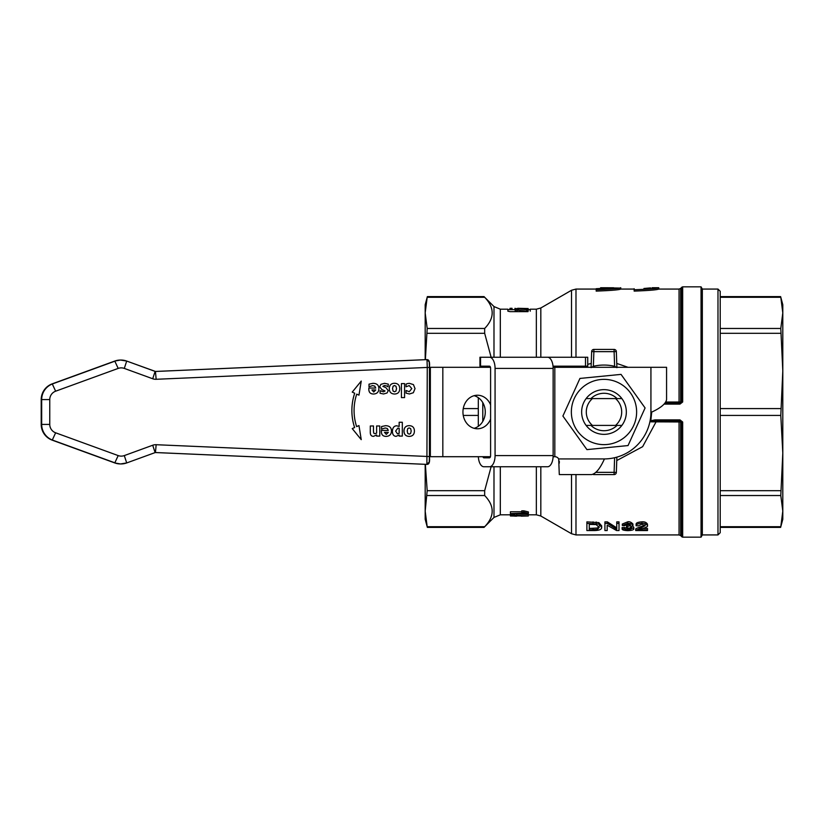 <?xml version="1.0" encoding="UTF-8"?>
<svg xmlns="http://www.w3.org/2000/svg" width="824" height="824" viewBox="0 0 824 824"><rect width="100%" height="100%" fill="white"/><g stroke="black" fill="none" stroke-linecap="round" stroke-linejoin="round"><path stroke-width="1.24" d="M482.782 402.606L482.782 421.394M482.926 456.702A2.235 1.123 -90 0 0 483.894 457.825L489.487 457.825A2.235 1.123 -90 0 0 490.599 455.59L490.599 368.41A2.235 1.123 -90 0 0 489.487 366.175L480.547 366.175L480.547 357.235L479.949 357.235L479.949 366.175L480.547 366.175M547.558 466.765L489.487 466.765A11.175 5.593 -90 0 0 495.07 455.59L495.07 368.41A11.175 5.593 -90 0 0 489.487 357.235L547.558 357.235A11.175 5.593 90 0 1 553.141 368.41L553.141 455.59A11.175 5.593 90 0 1 547.558 466.765M478.342 456.702A11.175 5.593 -90 0 0 483.894 466.765L489.487 466.765M553.028 366.175L587.739 366.175L587.739 357.235L546.961 357.235M489.487 357.235L480.547 357.235M478.311 397.683L478.311 426.317M411.804 388.598L409.271 391.719L411.794 388.598L409.209 385.581L411.804 388.598M409.271 391.719L406.067 390.473L406.067 393.161L406.057 390.473M406.057 393.161L409.425 393.985L406.057 393.161M409.415 393.985L413.329 392.739L415.028 388.598L413.432 384.602L409.343 383.325L407.417 383.582L409.322 383.325M407.406 383.582L406.067 384.108L407.406 383.582M406.057 384.108L406.067 386.806L406.057 384.108M406.057 386.806L409.219 385.581M394.521 394.026L394.511 394.026C391.122 393.903 389.381 392.111 389.299 388.65C389.402 392.111 391.142 393.903 394.521 394.026C397.92 393.913 399.661 392.121 399.753 388.65C399.661 385.189 397.92 383.397 394.521 383.273C391.132 383.397 389.392 385.189 389.309 388.65C389.381 385.189 391.112 383.397 394.511 383.273L394.521 383.273M393.089 391.091L392.543 388.619L393.099 386.188L394.5 385.539L395.973 386.209L396.529 388.619L395.932 391.132L394.521 391.761L393.089 391.091M394.511 391.761L395.911 391.132L396.509 388.619L395.953 386.209L394.49 385.539M352.25 428.593L361.242 439.635L358.965 425.575L356.627 426.626A52.149 52.118 -90 0 1 356.72 394.13L358.965 395.139L361.242 381.079L352.25 392.111L354.711 393.223A54.343 54.312 90 0 0 354.619 427.532L352.229 428.593L354.619 427.532M358.945 395.139L356.72 394.13M358.945 425.575L356.627 426.626M361.221 439.635L352.229 428.593M354.598 427.532A54.343 54.312 -90 0 1 354.691 393.223L354.711 393.223M354.691 393.223L352.25 392.111M361.221 381.079L352.229 392.111M383.551 393.985L380.091 393.264L380.091 390.7L380.101 393.264L383.551 393.985L387.043 392.986L388.269 390.648L385.879 387.651L382.861 386.343L384.54 385.488L386.734 385.982L384.53 385.488M386.724 385.982L388.053 386.796L386.724 385.982M388.042 386.796L388.31 384.139L384.571 383.325L380.935 384.324L384.551 383.325M380.925 384.324L379.658 386.755L380.925 384.324M379.658 386.755L381.873 389.587L379.658 386.755M381.862 389.587L385.066 390.967L381.862 389.587M385.066 390.967L383.438 391.822L385.066 390.967M383.438 391.822L380.101 390.7M404.574 397.601L404.574 383.593L401.422 383.593L401.422 397.601L404.574 397.601M401.422 397.601L401.422 383.593M371.933 389.948L375.754 389.948L373.736 392.008L371.933 389.948L375.744 389.948L373.725 392.008M373.488 394.026C377.001 393.862 378.803 392.059 378.896 388.588C378.834 385.148 376.867 383.387 372.973 383.325L369.018 384.159L369.018 386.765L372.654 385.601L374.776 386.126L375.744 388.053L368.833 388.053L368.833 389.186C368.843 392.348 370.388 393.965 373.488 394.026L373.488 394.026C370.378 393.965 368.822 392.348 368.812 389.186L368.833 388.053M368.998 386.765L368.998 384.159L372.973 383.325M375.734 388.053L374.776 386.126L372.633 385.601M407.211 430.993L407.777 428.562L409.178 427.913L410.64 428.583L411.197 430.993L410.599 433.506L409.198 434.135L407.767 433.465L407.211 430.993M414.421 431.014C414.338 427.563 412.587 425.771 409.198 425.648C405.799 425.771 404.069 427.563 403.987 431.014C404.069 434.485 405.81 436.277 409.198 436.401C412.587 436.287 414.338 434.495 414.421 431.014M409.188 434.135L410.599 433.506L411.186 430.993L410.63 428.583L409.157 427.913M409.198 436.401L409.188 436.401C405.799 436.277 404.059 434.485 403.966 431.014C404.048 427.563 405.789 425.771 409.188 425.648L409.198 425.648M395.633 431.096L397.889 428.089L399.166 428.274L399.166 433.352L397.498 433.898L395.633 431.096M399.166 426.472L396.663 425.771C394.047 425.946 392.626 427.749 392.409 431.158C392.461 434.495 393.687 436.226 396.087 436.349L399.166 435.021L399.166 436.081L402.318 436.081L402.318 422.259L399.166 422.259L399.166 426.472M397.487 433.898L399.146 433.352L399.166 428.274M399.146 428.274L397.879 428.089M399.166 436.081L399.146 435.031M396.076 436.349L396.087 436.349C393.676 436.226 392.451 434.495 392.389 431.158C392.605 427.749 394.026 425.946 396.653 425.771L396.663 425.771M399.146 426.461L399.166 422.259M384.489 432.322L388.31 432.322L386.291 434.372L384.489 432.322L388.3 432.322L386.281 434.372M386.044 436.401C389.556 436.236 391.359 434.423 391.452 430.962C391.39 427.522 389.422 425.761 385.529 425.689L381.574 426.533L381.574 429.139L385.21 427.975L387.332 428.501L388.3 430.416L381.388 430.416L381.388 431.56C381.399 434.722 382.944 436.339 386.044 436.401L386.044 436.401C382.933 436.339 381.378 434.722 381.368 431.56L381.388 430.416M381.553 429.139L381.553 426.533L385.529 425.689M388.289 430.416L387.332 428.501L385.189 427.975M373.478 430.973L373.478 425.967L370.306 425.967L370.306 432.548C370.337 435.051 371.397 436.318 373.488 436.349L376.619 434.959L376.619 436.081L379.771 436.081L379.771 425.967L376.619 425.967L376.619 433.125L375.002 433.733L373.705 433.094L373.478 430.973M376.599 436.081L376.599 434.979M373.478 436.349L373.488 436.349C371.387 436.318 370.326 435.051 370.295 432.548L370.306 425.967M374.982 433.733L376.619 433.125L376.619 425.967M426.987 464.386C429.191 464.478 430.004 461.873 429.428 456.558L429.428 367.442C429.963 362.148 429.149 359.542 426.987 359.614L427.265 367.442L429.428 367.442L429.232 361.849L426.894 359.614L155.54 371.469A1.123 1.112 -90 0 1 155.118 371.408L152.708 378.762A8.94 8.93 90 0 0 156.158 379.287L427.265 367.442L426.894 464.386L155.334 452.541L426.43 464.386L429.232 462.151L429.428 456.558L156.158 444.713A8.94 8.93 90 0 0 152.708 445.238L124.3 455.59A8.94 8.93 -90 0 1 118.193 455.59L55.641 432.806A8.94 8.93 -90 0 1 49.759 424.412L49.759 399.589A8.94 8.93 -90 0 1 55.641 391.194L118.193 368.41A8.94 8.93 -90 0 1 124.3 368.41L152.708 378.762M155.499 371.469L126.7 361.056A16.768 16.758 90 0 0 115.236 361.056L52.695 383.84A16.768 16.758 90 0 0 41.674 399.589L41.674 424.412A16.768 16.758 90 0 0 52.695 440.16L115.236 462.944A16.768 16.758 90 0 0 126.7 462.944L155.118 452.592A1.123 1.112 -90 0 1 155.54 452.531L426.894 464.386M429.428 456.661L430.355 456.702L430.355 367.298L429.428 367.339M429.428 367.319L442.828 367.298L442.828 456.702L429.428 456.681M553.11 456.702L554.82 456.702A4.47 4.47 0 0 1 558.693 458.937L559.29 474.583L591.663 474.583C595.917 473.666 600.171 468.444 604.435 458.937L604.435 458.937A46.937 46.937 0 0 0 650.929 412.453L650.929 412.453C660.426 408.189 665.648 403.935 666.575 399.671L666.575 367.298L553.11 367.298M490.599 419.128A16.768 14.513 -90 0 1 477.467 428.768A16.768 14.513 -90 0 1 462.944 412A16.768 14.513 -90 0 1 477.467 395.232A16.768 14.513 -90 0 1 490.599 404.872M474.109 428.315A16.768 14.513 90 0 0 485.274 412A16.768 14.513 90 0 0 474.109 395.685M442.828 367.298L490.455 367.298M442.828 456.702L490.455 456.702M559.29 461.172L559.29 463.181M621.873 398.589A22.351 22.351 0 0 0 586.111 398.589A22.351 22.351 0 0 0 586.111 425.411A22.351 22.351 0 0 0 621.873 425.411A22.351 22.351 0 0 0 621.873 398.589L615.549 398.589A17.706 17.706 0 0 1 615.549 425.411L621.873 425.411M622.995 438.523A32.63 32.63 0 0 0 617.464 382.274A32.63 32.63 0 0 0 571.516 415.193A32.63 32.63 0 0 0 622.995 438.523M590.932 398.589A18.725 18.725 0 0 1 617.052 398.589M617.052 425.411A18.725 18.725 0 0 1 590.932 425.411M586.946 449.616L562.895 416.048L579.942 378.432L621.039 374.384L645.089 407.952L628.043 445.568L586.946 449.616M618.824 288.06L600.634 287.731L613.684 287.772L596.174 288.699L596.174 289.739C610.852 289.203 619.051 288.534 620.76 287.731C619.051 288.534 610.852 289.203 596.174 289.739L596.174 291.099C610.852 290.563 619.051 289.894 620.76 289.07C619.051 289.894 610.852 290.563 596.174 291.099C610.852 290.563 619.051 289.894 620.76 289.07C619.051 289.894 610.852 290.563 596.174 291.099M596.174 288.699L600.634 288.699L600.634 287.772M634.161 288.699C657.037 287.72 657.037 287.72 634.161 288.699L634.161 291.099C648.849 290.563 657.037 289.894 658.747 289.07C657.037 289.894 648.849 290.563 634.161 291.099C648.849 290.563 657.037 289.894 658.747 289.07C657.037 289.894 648.849 290.563 634.161 291.099M643.935 288.482L650.63 287.895M634.161 289.739C648.849 289.203 657.037 288.534 658.747 287.731C657.037 288.534 648.849 289.203 634.161 289.739M664.299 404.11L679.635 404.11L679.934 403.049L680.016 404.09L682.684 401.978L679.934 403.049L680.645 402.009L680.645 288.41L679.058 289.07L658.747 289.07L658.747 287.731L656.821 288.06M515.196 308.506L515.196 309.896L517.091 309.896L516.988 308.722L528.163 309.834L528.163 308.547L526.371 308.547L526.443 309.381L515.196 308.506M526.701 309.834L526.701 311.194L516.988 310.071M528.163 309.834L528.163 311.194L526.701 311.194M518.481 308.856L518.481 310.205M517.091 309.896L517.091 311.266L515.196 311.266L515.196 309.896M517.699 308.289L528.163 308.547M515.196 309.639L512.034 309.628L512.034 308.289L509.953 308.341L509.953 309.628M507.883 309.628L512.034 309.628M527.999 311.647L510.118 311.647L507.883 311.173L507.883 309.185L500.312 309.185L493.988 306.569L493.988 357.235M536.352 357.235L536.352 309.185L530.234 309.185L530.234 311.173M510.417 515.886L528.297 515.999L516.71 515.258L510.417 515.886L510.417 514.979L512.909 514.979L510.417 514.65L510.417 513.558L528.369 513.558L528.369 511.92L523.879 510.829L523.879 512.219L521.757 512.219L524.404 513.146L510.417 513.558M512.909 514.547L514.691 514.547M514.691 515.258L514.691 513.908L516.71 513.908L528.297 514.567L528.297 515.917M516.71 515.258L516.71 513.908M516.71 515.886L524.754 515.886L516.71 515.474M516.71 516.092L510.417 515.999M528.297 515.999L521.201 516.154M510.417 513.146L510.417 511.766L521.757 511.766M521.757 512.219L521.757 510.829L523.879 510.829M528.369 513.301L523.879 512.219M510.417 515.433L510.118 514.815M528.369 514.815L528.297 515.33M512.909 514.65L512.909 513.558M491.114 466.765L484.667 490.692L427.182 490.692L425.184 511.117L427.182 526.711L484.667 526.711C494.678 516.318 494.678 505.926 484.667 495.533L484.667 490.692M425.184 317.003L425.184 359.676L425.184 312.883L427.182 297.289L484.667 297.289C494.678 307.682 494.678 318.074 484.667 328.467L427.182 328.467L425.369 359.666M427.182 333.308L484.667 333.308L484.667 328.467M484.667 333.308L491.114 357.235M701.049 286.834L702.336 289.07L702.336 534.931L701.049 537.166L701.049 286.834L682.684 286.834L682.684 401.978M493.988 306.569L484.028 296.609L427.357 296.609L425.184 304.715L425.184 312.883L427.182 328.467M493.988 466.765L493.988 517.431L484.028 527.391L427.357 527.391L425.184 519.285L425.184 464.324L425.184 506.997M425.369 464.334L427.182 490.692M622.11 528.957C622.079 529.904 623.974 530.471 627.785 530.646C631.874 530.471 633.883 529.842 633.811 528.761L630.473 527.061L632.945 525.516C632.276 524.064 630.535 523.343 627.713 523.333L622.326 525.516L624.52 525.691L627.754 524.208L630.679 525.496L626.673 526.773L626.436 527.545L631.483 528.771L627.806 530.069L624.304 528.854L622.11 528.957L622.11 527.535L624.304 527.432L627.806 528.658L631.483 527.35M622.326 525.516L622.326 524.043L627.713 521.839C629.433 521.417 631.184 522.159 632.945 524.043L632.945 525.516M633.811 528.761L633.811 527.329L632.698 526.114M626.673 526.773L626.673 525.321L630.679 524.023M626.436 527.545L626.673 525.321M624.304 528.854L624.304 527.432M586.894 523.374L586.894 530.553L593.352 530.553C599.069 530.584 601.839 529.502 601.674 527.329L601.674 525.877L598.852 522.632L598.852 524.115L586.894 523.374L586.894 521.87L598.852 522.632M597.452 529.441L589.263 529.873L589.263 524.394L596.071 524.558L599.233 527.308L597.452 529.441L597.452 528.019L599.233 525.866M601.674 527.329L598.852 524.115M589.263 524.394L589.263 528.452L597.452 528.019M607.185 525.187L616.589 530.553L619.009 530.553L619.009 523.374L616.754 523.374L616.754 529.276L607.35 523.374L604.919 523.374L604.919 530.553L607.185 530.553L607.185 525.187L607.185 529.152M604.919 523.374L604.919 521.87L607.35 521.87L616.754 527.854M607.35 523.374L607.35 521.87M616.754 523.374L616.754 521.87L619.009 521.87L619.009 523.374M647.51 529.873L638.744 529.873L642.205 528.668C646.243 527.442 648.004 526.443 647.479 525.661C646.376 523.858 644.512 523.086 641.906 523.333C638.342 523.425 636.416 524.229 636.107 525.753L638.363 525.856L641.855 524.218L645.223 525.64L635.695 530.553L647.51 530.553L647.51 528.452L642.875 528.452M635.695 530.471L635.953 528.648L640.279 526.835C643.874 525.691 645.522 524.806 645.223 524.167M635.695 529.152L635.695 530.553M647.479 525.661L647.479 524.188C646.407 522.375 644.543 521.592 641.906 521.839C637.879 522.128 635.943 522.952 636.107 524.28L636.107 525.753M592.961 474.387A2.235 2.235 0 0 0 593.877 474.583L614.107 474.583A2.235 2.235 0 0 0 616.342 472.43L616.877 457.135M614.374 367.298L614.611 366.278L616.898 367.648M591.086 367.648L593.362 366.278L593.599 367.298M591.096 367.298L591.642 351.57A2.235 2.235 0 0 1 593.877 349.417L614.107 349.417A2.235 2.235 0 0 1 616.342 351.57L616.888 367.298M680.645 288.41L681.891 287.164L681.891 402.009L665.916 402.03M628.032 367.298L616.754 363.436M591.23 363.425L587.739 364.342M582.506 366.175L579.952 367.298M679.635 403.06L665.236 403.06L679.635 403.06M682.684 422.022L680.016 419.91L679.934 420.951L682.684 422.022L682.684 537.166L681.891 536.836L681.891 421.991L680.645 421.991L679.635 419.89L654.946 419.89L654.956 420.94L679.635 420.94M654.946 419.89L650.826 420.745L651.722 412M650.826 420.745L650.878 421.826L654.956 420.94M679.058 420.94L679.058 421.97L680.645 421.991L680.645 535.59L681.891 536.836M650.878 421.826L679.058 421.97L679.058 534.931L680.645 535.59M656.553 420.94L642.648 446.67L616.754 460.565M782.8 506.997L782.8 453.056L782.8 519.285L780.627 527.391L720.217 527.391M720.217 296.609L780.627 296.609L782.8 304.715L782.8 370.944L782.8 317.003M782.8 370.944L782.8 453.056L780.802 415.42L782.8 370.944L780.802 328.467L782.8 312.883L780.802 297.289L720.217 297.289M717.982 534.931L720.217 532.695L720.217 291.305L717.982 289.07L717.982 534.931L702.336 534.931M720.217 526.711L780.802 526.711L782.8 511.117L780.802 495.533L782.8 453.056M586.111 425.411L615.549 425.411M615.549 398.589L586.111 398.589M592.435 425.411A17.706 17.706 0 0 1 592.435 398.589M553.141 368.41L495.07 368.41M495.07 455.59L553.141 455.59M585.504 357.235L585.504 366.175M155.448 452.531L156.158 444.713M155.448 371.469L156.158 379.287M118.193 455.59L114.773 462.944L120.5 463.953A16.768 16.758 -90 0 1 114.773 462.944L114.763 462.933M49.759 424.412L41.2 424.412C41.581 431.972 45.258 437.214 52.221 440.16L114.773 462.944L52.221 440.16A16.768 16.758 -90 0 1 41.2 424.412L41.2 399.589A16.768 16.758 -90 0 1 52.231 383.84L114.763 361.067M55.641 391.194L52.231 383.84L114.773 361.056A16.768 16.758 -90 0 1 120.5 360.047L114.773 361.056L118.193 368.41M426.43 359.614L155.334 371.459L426.523 359.614M155.118 371.408L126.7 361.056L124.3 368.41M52.221 383.84C45.258 386.786 41.581 392.028 41.2 399.589L49.759 399.589M52.231 440.16L55.641 432.806M120.5 463.953L126.7 462.944L124.3 455.59M126.7 462.944L155.118 452.592L152.708 445.238M558.693 458.937L604.435 458.937M650.929 412.443L650.929 367.298M554.82 456.702L554.82 367.298M514.969 308.3L514.969 309.639M510.417 514.815L500.312 514.815L500.312 466.765M536.352 466.765L536.352 514.815L528.297 514.815M500.312 357.235L500.312 309.185M540.822 357.235L540.822 307.991L571.516 290.264L571.516 357.235M536.352 514.815L540.822 516.009L540.822 466.765M571.516 474.583L571.516 533.736L540.822 516.009M571.516 366.175L571.516 367.298M427.182 495.533L484.667 495.533M478.311 408.58L463.253 408.58M463.253 415.42L478.311 415.42M627.713 523.333L627.713 521.839M627.023 526.783L627.023 525.331M627.806 530.069L627.806 528.658M593.053 523.374L593.053 521.87M596.236 523.498L596.236 522.004M593.074 529.873L593.074 528.452M640.279 528.266L640.279 526.835M641.906 523.333L641.906 521.839M614.107 474.583L614.107 472.348L616.342 472.43M614.611 457.722L614.107 472.348L596.061 472.348M593.877 474.583L593.877 474.006M614.107 349.417L614.107 351.652L616.342 351.57M591.642 351.57L593.877 351.652L593.877 349.417M593.877 351.652L614.107 351.652L614.611 366.278A46.937 46.937 0 0 0 593.362 366.278L593.877 351.652M679.058 289.07L679.058 403.06M575.986 367.298L575.986 366.175M575.986 357.235L575.986 289.07L596.174 289.07M679.058 534.931L575.986 534.931L575.986 474.583M780.802 328.467L720.217 328.467M720.217 333.308L780.802 333.308M780.802 408.58L720.217 408.58M720.217 415.42L780.802 415.42M780.802 490.692L720.217 490.692M720.217 495.533L780.802 495.533M429.428 456.558L429.428 367.442M41.2 399.589L41.2 424.412M126.7 361.056L120.5 360.047M620.76 287.731L620.76 289.07L634.161 289.07M658.747 287.731L652.041 287.731M530.234 309.628L528.163 309.628M516.71 516.154L514.691 516.154M500.312 514.815L493.988 517.431M536.352 309.185L540.822 307.991M635.695 530.512L635.695 529.101M571.516 290.264L575.986 289.07M681.891 287.164L682.684 286.834M575.986 534.931L571.516 533.736M701.049 537.166L682.684 537.166M702.336 289.07L717.982 289.07"/></g></svg>
